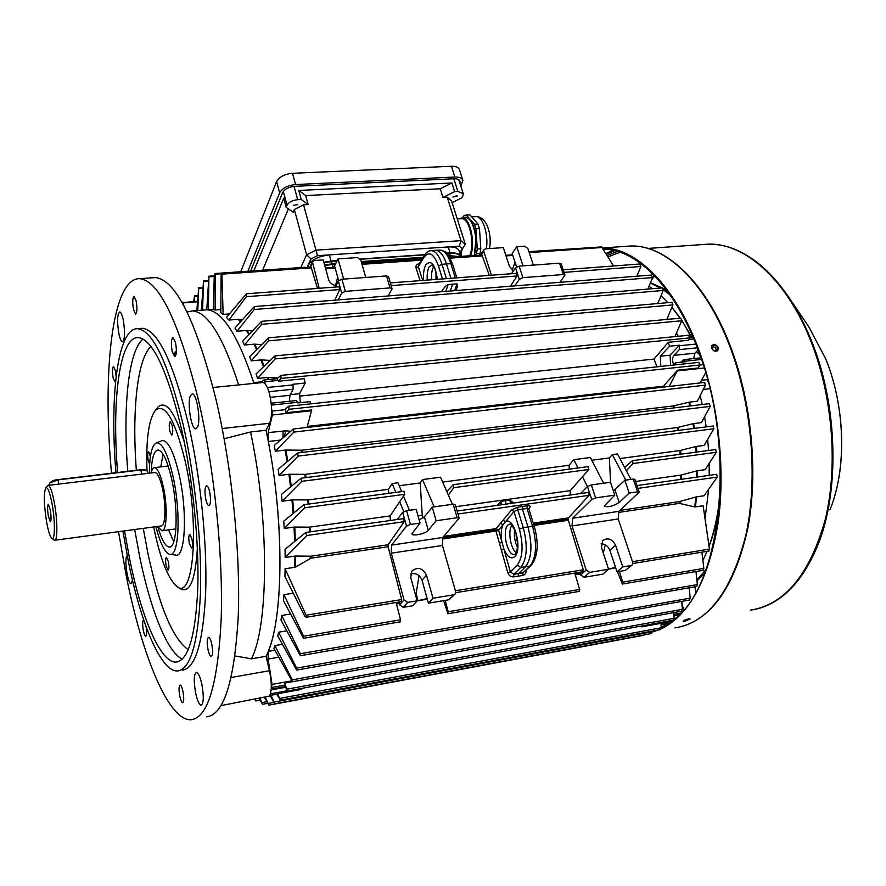 <?xml version="1.0" encoding="UTF-8"?>
<svg xmlns="http://www.w3.org/2000/svg" width="886" height="886" viewBox="0 0 886 886"><rect width="100%" height="100%" fill="white"/><g stroke="black" fill="none" stroke-linecap="round" stroke-linejoin="round"><path stroke-width="1.33" d="M48.409 516.472L50.325 521.821C51.31 520.658 51.266 516.593 50.192 509.66L48.287 504.333C47.301 505.518 47.346 509.561 48.409 516.472M157.697 526.417L161.861 530.792C166.878 531.666 167.775 506.36 163.268 486.447C160.51 474.475 157.597 468.196 154.529 467.631C153.068 467.686 151.938 469.458 151.141 472.969M51.931 503.015C49.716 491.94 47.689 486.89 45.85 487.832C43.569 493.081 43.868 504.765 46.748 522.862C48.365 531.379 50.015 536.506 51.709 538.267C55.131 541.999 55.32 520.514 51.931 503.015M51.864 538.389L54.6 540.283C57.745 541.191 57.568 519.318 54.201 501.952C52.141 491.475 50.148 485.949 48.221 485.362L47.301 485.993M54.854 540.25L161.252 525.941C165.505 526.661 166.258 505.264 162.448 488.441C160.122 478.296 157.653 472.98 155.05 472.493L154.707 472.537M714.493 351.044L715.766 350.546C716.442 348.552 715.578 347.312 713.175 346.836L711.801 348.442M700.571 357.866L699.94 355.109L696.474 351.62M691.933 337.544L681.799 320.499M680.204 318.185L675.32 311.595M696.064 572.367L696.695 571.404M702.897 560.484L706.707 552.089M709.055 546.053C714.559 530.88 718.225 513.614 720.074 494.277M709.077 546.274C713.662 534.302 717.073 520.835 719.288 505.873M708.058 381.434L706.884 379.662L708.169 381.877M705.09 518.41L708.634 489.526L705.09 518.41M709.21 475.35L709.165 463.566L709.21 475.35M708.59 450.476L707.67 439.412L708.59 450.476M706.164 426.886L704.591 416.797L706.164 426.886M702.221 404.514L700.184 395.599L702.221 404.514M691.479 337.588L680.703 318.262M680.038 318.196L671.909 307.309M667.9 302.658L661.045 295.736M652.473 288.714L648.973 286.344M678.277 336.292L676.505 332.981L678.277 336.292M668.199 319.292L667.391 318.107L668.199 319.292M695.765 592.346L694.934 586.787M688.234 618.904L683.139 621.208L684.956 621.263L690.061 619.004L688.234 618.904M688.865 618.816L684.114 620.333M711.89 345.584C714.205 344.61 716.121 345.462 717.649 348.143L717.45 350.856M711.724 348.253C713.485 351.221 715.523 351.975 717.837 350.513L718.192 347.589C716.386 344.643 714.349 343.912 712.045 345.374L711.724 348.253M661.111 628.938C689.219 615.172 708.135 580.308 717.87 524.346C725.844 470.012 718.491 402.776 698.711 349.593C675.054 285.325 635.904 247.537 602.646 248.047M661.255 627.698L673.172 620.189M673.958 619.547C721.536 585.867 736.853 448.803 698.179 350.147C674.822 286.665 636.248 249.077 603.311 249.11M651.919 632.172L659.029 629.846M443.742 536.373L496.105 528.621L503.082 520.182L505.496 521.754L502.96 524.8L498.619 530.005L495.95 529.152L443.244 536.971M442.756 538.212L495.883 530.315L495.972 531.046L498.596 530.459L495.883 530.315L496.105 528.621L498.619 530.005L503.912 549.132L501.365 550.084L495.972 531.046L442.723 538.976M516.161 552.642C510.469 548.6 507.689 530.747 511.886 525.232M433.675 266.564L433.586 266.719C431.881 269.831 431.238 274.184 431.637 279.766M343.624 279.101L338.02 258.889L334.554 265.9L338.64 280.585M516.593 266.941L512.163 253.462L516.704 246.718L523.017 265.866M175.35 351.432L174.354 355.906M255.412 699.275L255.821 700.948L254.825 699.375M260.096 698.412L262.522 704.281L259.343 698.545M278.636 632.205L296.6 668.133L296.666 670.082L277.75 635.882L278.636 632.205L286.654 630.865M689.463 599.966L690.161 598.139L689.197 587.795M274.926 645.584L292.314 679.839L292.446 681.744L273.907 648.441L274.926 645.584L282.291 644.321M681.655 611.13L682.386 609.313L681.722 601.395M265.457 697.415L268.823 705.167L264.56 697.581M641.32 635.683L641.874 635.362M284.55 683.106L287.795 690.925L284.362 685.399L284.55 683.106L292.258 681.711M673.349 620.111L674.113 618.317L673.67 612.625M285.115 568.746L306.08 615.238L306.146 617.221L304.839 616.379L284.927 576.509L285.115 568.746L294.839 567.273L294.916 556.098L285.159 557.527L285.048 549.32L305.626 532.564L306.855 535.521L285.159 557.527M294.916 556.098L295.669 556.043L295.592 567.018L310.975 558.18L388.068 546.717L401.668 599.556L401.269 601.561M619.392 571.415L622.725 582.146L622.337 584.051L617.498 571.725M703.207 570.241L703.838 568.391L701.889 552.166M271.038 695.288L274.76 703.772L270.008 695.477M651.099 633.601L651.875 631.175M277.074 694.092L277.717 693.76L280.341 700.162L276.764 694.236M660.469 629.547L661.266 627.764L660.945 623.312L641.663 626.856L643.214 625.693M281.704 615.46L300.387 653.713L300.376 655.706L280.984 620.111L281.704 615.46L290.342 614.053M696.684 586.432L697.348 584.594L695.975 571.525M708.866 550.959L709.464 549.087L703.141 505.806L694.779 506.936L695.809 497.002L679.562 501.576L619.879 510.414M582.744 571.714L583.309 569.776L568.369 520.27L533.981 525.398M283.952 594.683L303.588 636.259L303.51 638.285L283.454 600.619L283.952 594.683L293.177 593.232M396.097 602.48L400.538 619.812L400.162 621.795M445.182 600.376L448.216 611.728L447.939 613.721L443.609 600.63M574.748 573.087L579.643 589.445L579.112 591.35M201.344 310.222L203.536 280.984L202.584 310.122M533.272 523.117L568.546 517.889L568.369 520.27M427.296 599.18L417.982 600.719L416.11 593.554L415.18 593.709M575.247 574.759L580.33 573.929M632.006 565.146L625.261 570.44L632.216 564.969L632.715 562.366L618.218 518.975L618.871 511.355L639.249 492.107L637.654 491.852L633.291 479.082L634.885 479.359L639.238 492.095M601.107 543.849C605.249 543.982 608.173 546.119 609.889 550.25L616.988 571.813L625.261 570.44M584.14 577.273L580.651 574.936L586.189 569.997L589.711 572.356L584.14 577.273L602.901 574.161L608.582 569.244L601.439 547.437L602.69 540.538C607.84 537.326 612.126 538.876 615.571 545.2L622.758 566.896L631.076 565.523M579.787 572.256L580.651 574.936M603.3 553.108L605.326 544.846M615.548 567.439L608.494 568.978M206.781 309.79L208.919 276.199L208.354 309.546M337.699 277.196L335.495 285.558M591.793 460.266L609.369 457.94L612.337 454.618L617.464 453.942L626.369 470.754L633.102 463.5L632.438 460.676L624.619 467.454M696.119 452.137L695.698 446.566L679.894 450.564L619.901 458.538M695.698 446.566L696.385 446.433L696.795 452.048M301.827 481.32L282.113 501.221L281.416 494.477L301.096 478.23L301.827 481.32L713.861 428.746L704.148 445.403L696.385 446.433M293.122 513.404L291.948 499.925L282.113 501.221M291.948 499.925L292.712 499.87L293.842 512.806M401.646 491.597L397.991 482.792L392.177 483.557L388.445 489.293L308.505 499.914L292.712 499.87M452.414 504.311L448.371 495.097L453.787 487.688L453.156 484.697L446.843 491.586L440.541 477.2L422.5 479.57L420.174 482.97L399.209 485.738M578.004 467.963L573.807 459.679L569.022 465.294L442.679 482.084M573.807 459.679L590.364 457.508L603.621 483.224M454.895 594.207L448.903 599.756L428.403 603.156L432.966 598.227L426.498 575.136C422.556 567.871 417.649 566.553 411.791 571.171L410.75 577.628L417.14 600.841L412.688 605.769L403.34 607.331L399.664 604.872L404.016 599.911L391.291 553.174L391.534 545.1L406.519 526.096L402.698 512.363L397.205 519.517M402.698 512.363L406.608 510.701L410.44 524.446L406.519 526.096M410.44 524.446L420.03 523.072L416.165 509.372L406.608 510.701M419.144 519.938L424.438 516.837L432.235 507.135L436.145 520.758L457.154 517.745L453.2 504.2L432.235 507.135M453.2 504.2L455.216 504.566L459.158 518.066L457.154 517.745M409.432 510.314L403.507 496.071M420.174 482.97L422.257 515.275L423.043 518.044M434.184 506.858L422.5 479.57M428.403 603.156L422.024 580.219C419.776 574.837 415.966 572.733 410.595 573.918M398.888 602.026L399.664 604.872M215.187 274.206L215.132 310.011L213.238 309.591L214.268 275.745L214.988 273.541L215.187 274.206L221.555 273.763M220.78 309.557L215.132 310.011M569.022 465.294L569.321 469.137M497.179 505.363L500.911 501.387L505.419 500.668L509.926 500.125L513.725 503.026M455.836 506.692L570.23 490.645L570.252 495.019M693.683 428.47L692.985 423.718L677.303 427.55L305.581 474.331L289.689 474.243L291.239 486.281M587.462 486.536L591.327 484.941L595.602 497.888L591.715 499.471L587.462 486.536L580.452 493.58M591.327 484.941L610.476 482.272L614.784 495.13L604.219 506.028C607.851 507.556 612.846 506.371 619.203 502.473L629.193 493.059L637.654 491.852M633.291 479.082L624.851 480.256L613.389 490.966M570.23 490.645L588.891 469.469L587.972 466.712M696.773 477.111L696.795 470.898L680.825 475.129L635.605 481.475M309.867 531.888L309.668 527.148L390.128 515.918L390.272 520.503M696.795 470.898L697.481 470.754L697.459 477.011M633.102 463.5L716.276 452.292L705.223 469.669L697.481 470.754M716.276 452.292L715.611 449.612M335.982 285.646C332.206 284.849 329.736 282.789 328.584 279.455L323.202 259.897L314.386 260.495L312.404 261.802L319.181 288.293M491.431 275.236L483.756 251.358L483.867 249.763L485.473 248.844L503.303 247.626L509.361 266.154L513.404 270.939M516.704 246.718L524.578 246.175L527.768 248.324L533.383 265.102M616.988 571.813L622.758 566.896M589.711 572.356L608.582 569.244M586.189 569.997L572.024 525.941L618.218 518.975M595.602 497.888L614.784 495.13M572.024 525.941L572.6 518.232L591.715 499.471M572.6 518.232L618.871 511.355M624.851 480.256L629.193 493.059M489.305 275.402L482.062 255.257M441.527 291.715C444.063 287.585 446.256 285.203 448.117 284.572L457.01 283.874L457.254 287.02L456.035 290.564M510.436 286.244L517.003 275.978L516.206 273.519M221.888 273.442L223.139 314.419L220.791 312.703L221.112 275.679L221.888 273.442L311.119 267.207L317.476 288.415M229.363 313.921L223.139 314.419M339.039 286.953L339.759 289.545L334.764 300.188M228.898 320.056L226.484 317.454L246.452 293.798L246.341 296.699L228.898 320.056L238.954 319.292L240.759 321.419M242.321 319.669L238.954 319.292M568.546 517.889L589.079 495.318L588.171 492.561M448.903 599.756L453.61 594.816L432.966 598.227M695.809 497.002L704.204 495.706L717.239 477.067L716.641 474.364M618.782 512.396L679.374 503.381L694.779 506.936M670.602 365.386L670.06 355.208L679.462 345.186L669.594 346.182L668.177 342.306L688.643 340.257L689.696 337.909L688.71 335.384M679.462 345.186L679.285 349.649L673.892 355.375C672.142 358.044 672.12 361.145 673.825 364.678M680.946 362.208L683.77 359.638L685.531 361.721L675.63 362.773L673.438 365.076M676.361 364.766L675.63 362.773M660.823 366.427L660.269 356.216L669.594 346.182M657.013 366.837L653.99 359.085L668.177 342.306M287.075 461.728L285.137 450.088L275.313 451.251L274.261 445.425L293.366 428.99L293.897 432.069L705.444 385.133L697.36 401.192L689.585 402.111L690.427 405.921M290.53 486.868L288.925 474.287L279.09 475.516L278.204 469.27L297.541 452.99L298.172 456.091L710.195 406.375L701.435 422.622L693.66 423.586L694.369 428.381M653.99 359.085L299.767 396.097M307.342 426.421L663.426 386.207L677.513 370.226L698.312 367.967L699.696 365.043L698.799 362.485M289.058 409.288L285.746 412.776L285.569 408.789L288.637 406.22L289.058 409.288L703.174 364.655M307.065 427.44L311.706 409.952L285.746 412.776M277.096 378.721L280.84 375.398L281.128 378.444L278.558 381.235L277.096 378.721L263.884 380.005L260.34 382.763M289.423 401.292L289.955 395.311L293.122 389.22L292.978 384.258L305.216 383.029L304.075 378.687L278.558 381.235M663.426 386.207L663.669 387.071M660.956 623.578L670.215 621.872L672.507 620.311M641.663 626.856L641.409 626.025M277.717 693.76L301.373 689.408L302.336 688.267M253.983 383.394L253.717 382.63C237.825 334.908 222.153 310.632 206.682 309.801L204.035 310.011L206.682 309.801C222.253 310.654 238.013 335.185 253.961 383.405M267.982 379.596L267.295 377.502L257.604 378.455L256.076 373.903L274.893 355.884L275.092 358.908L257.604 378.455M263.507 366.704L260.905 359.938L251.281 360.846L249.597 356.659L268.491 337.81L268.613 340.811L251.281 360.846M256.541 349.649L253.972 344.178L244.436 345.031L242.576 341.265L261.636 321.319L261.68 324.287L244.436 345.031M248.888 334.554L246.452 330.478L237.005 331.286L234.923 328.019L254.304 306.567L254.271 309.502L237.005 331.286M271.271 688.267L272.068 684.413L268.081 659.062L268.214 651.409C283.409 615.958 284.262 522.906 268.281 441.483L268.137 432.601L272.412 414.98L271.57 408.38M294.65 541.435L294.03 527.104L284.229 528.477L283.775 521.123L303.931 504.688L304.762 507.789L284.229 528.477M196.825 310.576L198.752 287.585L197.755 310.51M403.451 518.709L404.26 521.655L388.123 544.768L310.997 556.198L295.669 556.043M295.592 567.018L294.839 567.273M657.811 303.544L663.215 290.464L662.086 288.05M253.972 344.178L254.714 344.167L257.062 349.128M261.503 344.643L254.714 344.167M293.897 432.069L275.313 451.251M285.137 450.088L285.901 450.044L287.762 461.141M689.74 406.01L688.92 402.233L673.327 405.943L301.838 450.221L285.901 450.044M688.92 402.233L689.585 402.111M705.444 385.133L704.603 382.542M647.821 289.102L652.594 277.584L651.409 275.214M246.452 330.478L247.183 330.478L249.343 334.066M252.311 330.932L247.183 330.478M613.555 265.988L601.594 246.906L528.997 251.978M636.846 276.222L640.932 266.498L639.703 264.161M298.172 456.091L279.09 475.516M288.925 474.287L289.689 474.243M692.985 423.718L693.66 423.586M710.195 406.375L709.42 403.75M674.944 336.614L681.733 320.754L275.092 358.908M267.295 377.502L268.048 377.48L268.724 379.529M277.949 377.912L268.048 377.48M666.837 319.425L672.917 304.906L671.832 302.458M260.905 359.938L261.658 359.926L264.061 366.162M270.031 360.392L261.658 359.926M713.861 428.746L713.13 426.088M390.128 515.918L404.703 494.31L403.883 491.387M294.03 527.104L294.794 527.059L295.392 540.837M309.668 527.148L294.794 527.059M197.434 301.295L182.117 302.658M193.79 301.251L194.51 295.813L194.3 301.539M590.829 247.659L528.876 251.635M388.445 489.293L388.788 493.325M388.068 546.717L388.123 544.768M184.332 306.667L182.505 302.115M265.567 384.413L263.884 380.005M693.638 358.597L694.967 353.182L698.102 349.937M700.128 382.94L705.633 372.718M683.46 610.177L681.755 601.384M324.719 265.412L335.584 263.806M361.344 262.012L422.844 257.748M448.87 255.943L456.511 256.541M335.506 263.962L324.763 265.579M456.866 256.652L448.958 256.076M422.755 257.892L361.388 262.156M268.137 432.601L285.945 430.851L284.029 436.931M296.489 400.55L297.807 402.942L310.078 401.635L310.665 403.861M300.288 402.676L299.579 393.672L305.216 383.029M669.229 386.44L677.513 370.226M670.06 355.208L660.269 356.216M290.309 394.635L299.579 393.672M453.61 594.816L455.149 593.941L455.603 591.438L442.446 545.466L442.79 537.492L459.169 518.088M417.14 600.841L407.726 602.391L403.34 607.331M420.03 523.072L411.935 533.804C412.2 536.606 425.823 533.693 428.259 530.315L436.145 520.758M442.79 537.492L391.534 545.1M442.446 545.466L391.291 553.174M404.016 599.911L407.726 602.391M511.488 273.719L515.53 267.849L519.118 266.154L522.906 277.65L519.307 279.334L514.7 285.912M519.118 266.154L559.509 263.175L561.115 263.729L564.991 275.048L559.93 282.324M564.991 275.059L563.385 274.527L559.509 263.175M522.906 277.65L563.385 274.527M388.079 295.957L391.911 289.213L392.033 288.603L390.028 287.895L345.33 291.35L341.708 293.111L338.186 299.911M338.02 258.889L357.368 257.571L360.724 259.82L365.774 277.473M335.251 287.075L338.341 280.995L341.952 279.223L345.33 291.35M390.028 287.895L386.54 275.934L341.952 279.223M386.54 275.934L388.533 276.654L392.022 288.57M448.371 495.097L446.843 491.586M395.809 492.383L392.177 483.557M403.739 511.587L399.686 501.753M625.782 480.134L612.337 454.618M630.954 479.415L626.369 470.754M609.369 457.94L610.576 482.582M587.429 486.558L582.467 476.757M515.065 262.311L512.152 270.075M615.637 567.693L608.571 569.222M580.075 573.153L575.092 574.25M399.276 603.444L396.518 604.097M399.176 603.056L396.419 603.709M427.13 598.582L417.982 600.719M416.11 593.554L419.067 575.656M422.257 515.275L418.004 515.874M450.919 278.304L446.466 263.939C443.587 255.223 440.054 250.683 435.834 250.295L435.015 250.35M450.298 291.018L452.68 284.018M442.468 278.946L438.492 266.01C433.841 253.451 428.924 250.638 423.741 257.582L423.84 256.043L418.413 265.346L418.336 266.819L422.711 280.441M503.082 520.182L511.532 509.948L517.856 507.135L522.563 506.427L522.43 509.085L527.956 526.926C532.619 545.056 531.766 558.357 525.431 566.841L518.443 573.674L518.266 576.21L513.636 576.875C510.845 576.963 508.907 575.612 507.822 572.81L501.365 550.084M534.336 526.528L528.831 508.852L527.026 508.453L517.756 509.793L513.98 511.543L505.496 521.754C513.913 515.785 522.884 549.575 514.677 556.685C510.945 559.531 507.357 557.017 503.912 549.132L510.38 571.869L513.847 574.327L522.973 572.854L531.102 565.512M420.119 280.64L416.066 267.982L418.336 266.819L423.741 257.582M500.557 523.238L502.96 524.8C501.044 529.285 500.712 535.1 501.952 542.265L499.416 543.218M511.532 509.948L513.98 511.543L519.418 529.23C523.571 545.499 522.84 557.449 517.225 565.069L510.38 571.869L507.822 572.81M522.563 506.427L527.192 505.795C529.773 505.574 530.659 506.083 529.85 507.324L528.82 508.83M516.748 540.538L517.391 540.482L516.062 535.875M505.419 500.668L505.939 504.123M500.147 504.942L500.911 501.387L501.365 504.776M510.447 503.492L509.926 500.125L511.421 503.348M457.098 196.216L452.945 197.002L457.209 195.629L457.098 196.216M297.762 204.611L293.288 205.319L297.762 204.611M459.845 253.097L465.305 244.281L451.594 201.022L447.231 197.201L442.967 197.423L454.651 191.631L451.893 182.97L440.242 188.773L305.681 195.562L298.748 190.468L451.893 182.97M452.104 202.628L461.672 197.899L462.846 195.906L463.256 193.646L457.896 191.465L454.651 191.631M286.156 207.258L287.02 205.187C288.814 202.108 292.369 200.28 297.696 199.704L301.229 199.516L308.162 204.555L303.566 204.799L294.34 209.517L293.188 212.208L286.156 207.258L283.73 198.22L253.85 270.828M288.404 208.841L262.588 270.219M459.756 252.798L465.305 244.281L460.964 240.671L316.003 250.151L306.622 254.825L300.775 267.55M303.566 204.799L317.476 255.689L311.019 258.9L306.622 254.825L294.34 209.517M440.242 188.773L442.967 197.423M308.162 204.555L305.681 195.562M462.315 248.667L459.313 246.197L460.964 240.671L447.231 197.201M459.313 246.197L317.476 255.689M311.019 258.9L307.01 267.494M460.875 256.375L459.169 250.959C458.04 248.014 454.396 246.673 448.238 246.939L450.099 252.898L446.644 253.13M460.853 256.375C459.435 253.773 455.858 252.61 450.099 252.898M337.145 260.639L331.087 261.06L329.37 254.891C318.783 256.176 311.628 259.731 307.918 265.534L308.428 267.395M331.087 261.06L323.866 262.334M301.229 199.516L298.748 190.468M424.748 254.636L360.358 259.044M461.628 250.217L460.421 254.946L461.263 254.902L461.706 250.096M460.211 256.419C458.682 253.961 455.138 252.875 449.556 253.152L446.843 253.341M458.538 256.541L448.582 255.5M424.582 254.869L360.491 259.266M337.034 260.883L323.944 262.61M423.12 257.272L361.222 261.558M335.827 263.319L324.586 264.925M462.857 180.257L459.446 169.669C458.538 167.31 455.869 166.18 451.406 166.269L292.502 173.302C284.539 174.121 279.245 176.879 276.62 181.575L240.737 271.736M460.875 186.226L462.891 180.356C461.994 178.031 459.313 176.912 454.85 177.023L295.581 184.554C287.607 185.395 282.28 188.153 279.633 192.816L247.847 271.249M459.912 183.236L460.033 181.309C459.347 179.515 457.298 178.662 453.865 178.75L294.828 186.348C288.725 186.99 284.661 189.095 282.612 192.672L250.627 271.05M461.252 218.731L461.695 218.709C469.447 217.757 475.095 243.639 469.713 255.755M462.104 249.442L462.093 250.073M461.263 254.902L460.753 255.999M460.742 229.873L459.258 225.166M459.712 218.82C467.93 213.138 475.959 241.668 469.968 255.744M459.347 218.842L462.027 217.878C469.901 216.915 475.815 242.808 470.588 255.7M464.995 217.701L465.449 217.668C473.456 216.693 479.348 243.129 473.877 255.832M463.312 217.801C465.504 216.627 467.708 217.258 469.912 219.684C473.323 223.881 475.383 230.305 476.092 238.976L474.165 255.81M474.453 224.236L466.424 215.11L469.945 214.91L478.008 224.025L474.453 224.236L475.937 228.832L479.481 228.61L480.821 248.8L477.277 249.044L476.424 253.85L479.957 253.595L479.038 255.467M462.359 217.856L464.153 215.42L466.424 215.11M477.277 249.044L475.937 228.832M474.929 255.755L476.424 253.85M468.871 214.899L469.945 214.91M478.008 224.025L479.481 228.61M480.821 248.8L479.957 253.595M169.857 431.272L171.707 435.059C172.925 434.051 173.069 430.84 172.139 425.402L170.3 421.636C169.082 422.644 168.927 425.856 169.857 431.272M189.405 543.683L191.476 547.969C192.672 547.039 192.805 543.915 191.874 538.588L189.803 534.324C188.607 535.255 188.474 538.378 189.405 543.683M166.18 566.132L168.052 570.219C169.082 569.377 169.171 566.475 168.318 561.525L166.446 557.46C165.416 558.313 165.328 561.203 166.18 566.132M150.421 456.401L148.527 451.616C147.486 452.547 147.386 455.515 148.228 460.532L149.634 464.065M190.379 395.809C187.035 403.086 191.343 429.588 195.773 428.879L197.567 427.118C201.033 420.152 196.67 393.063 192.24 393.893L190.379 395.809M201.786 683.97C200.081 676.605 198.276 672.729 196.382 672.352C193.801 674.312 193.591 681.356 195.74 693.483C197.434 700.892 199.25 704.802 201.177 705.212C203.758 703.274 203.957 696.197 201.786 683.97M127.241 555.699L126.598 556.596C124.306 561.392 128.06 584.372 131.039 583.664L132.49 580.164M118.968 334.144C120.042 338.984 121.205 341.531 122.456 341.786C124.959 339.349 125.203 331.918 123.176 319.492C122.091 314.696 120.939 312.182 119.71 311.95C117.196 314.419 116.952 321.828 118.968 334.144M133.509 309.69L135.591 314.087C137.153 312.614 137.33 308.206 136.123 300.863L134.052 296.511C132.479 297.984 132.302 302.381 133.509 309.69M172.238 351.709L174.752 356.704C176.613 355.164 176.857 350.435 175.506 342.517L173.003 337.566C171.153 339.116 170.898 343.823 172.238 351.709M205.862 499.649C206.77 503.436 207.789 505.43 208.897 505.629C210.79 504.234 211.034 499.593 209.628 491.73C208.719 487.964 207.712 485.982 206.604 485.794C204.721 487.2 204.467 491.819 205.862 499.649M208.077 649.947C209.052 654.123 210.115 656.327 211.256 656.559C212.873 655.374 213.028 651.166 211.732 643.934C210.746 639.77 209.694 637.577 208.564 637.366C206.947 638.551 206.781 642.749 208.077 649.947M179.847 696.374C180.733 700.361 181.674 702.454 182.66 702.676C183.978 701.646 184.066 697.858 182.915 691.313C182.018 687.337 181.076 685.243 180.102 685.044C178.795 686.085 178.706 689.862 179.847 696.374M143.754 620.1L143.554 620.056C142.413 621.075 142.347 624.641 143.388 630.777C144.141 634.243 144.916 636.082 145.725 636.27C146.777 635.55 146.91 632.427 146.146 626.889M116.144 376.306L115.435 370.835L113.53 366.527C112.234 367.812 112.134 371.755 113.209 378.355L115.479 382.508M157.763 526.55C161.551 539.729 165.405 546.573 169.326 547.072C177.111 548.456 178.629 509.439 171.574 478.717C167.288 460.399 162.78 450.83 158.051 450.01C153.998 450.642 151.716 458.239 151.174 472.814M168.528 529.894L173.789 541.689M155.903 526.661C160.189 543.262 164.73 552.465 169.525 554.271C178.994 558.357 181.298 512.296 172.848 475.638C167.598 453.433 162.171 442.491 156.578 442.812C151.938 444.85 149.524 454.972 149.346 473.179M170.201 554.359L175.428 555.013C185.296 559.243 187.788 511.92 179.05 474.265C173.612 451.461 167.975 440.242 162.138 440.608L161.33 440.929M153.699 526.948L154.685 531.777C160.754 559.708 167.819 577.606 175.871 585.458C193.381 604.374 200.402 525.852 184.975 460.255C174.841 419.554 165.029 402.864 155.515 410.174C148.737 419.078 145.902 439.279 147.01 470.798M184.343 442.269C174.752 411.691 165.948 399.951 157.929 407.073L156.468 408.944M124.527 530.88L129.566 558.623C141.35 617.177 160.288 662.761 175.971 662.086C188.22 660.668 195.485 636.237 197.777 588.78C199.25 542.453 192.915 479.614 181.586 429.367C167.244 370.115 152.802 339.515 138.271 337.577C119.51 336.614 111.68 400.084 117.594 472.526M182.283 670.137C195.341 668.642 203.127 642.871 205.663 592.823C207.324 543.926 200.613 477.521 188.563 424.571C173.335 362.341 158.007 330.245 142.568 328.285L140.442 328.462M122.91 531.091L128.392 561.536C140.796 623.279 160.809 671.688 177.444 670.979C190.346 669.506 198.01 643.723 200.435 593.631C202.008 544.68 195.274 478.174 183.291 425.147C168.141 362.828 152.946 330.677 137.684 328.695C117.639 327.676 109.51 395.854 115.955 472.714M206.449 716.863C223.815 714.991 234.391 681.699 238.201 616.977C240.759 553.506 231.91 466.689 215.763 398.501C195.673 319.957 175.561 279.644 155.415 277.584L152.58 277.772M118.514 531.689L126.399 576.609C142.236 656.017 168.484 720.728 190.966 719.753C207.712 718.003 217.779 684.668 221.157 619.735C223.35 556.031 214.401 468.805 198.497 400.284C178.75 321.33 159.159 280.796 139.722 278.669C112.013 277.573 102.123 372.364 111.514 473.246M238.655 384.923C222.973 336.492 207.568 311.828 192.439 310.931L187.068 312.016M262.367 382.564L262.765 382.519C265.335 382.852 267.616 386.761 269.61 394.226C272.257 406.619 272.257 416.298 269.599 423.264L222.209 428.514M231.202 677.491L269.444 670.713L266.077 656.293C283.985 623.024 285.026 517.712 266.021 430.242L269.599 423.264M269.444 670.713C271.913 682.918 271.913 691.39 269.422 696.108L221.079 705.599M266.021 430.242L250.561 431.991L224.136 438.769M266.077 656.293L251.447 658.83C268.735 625.549 269.366 519.849 250.561 431.991M251.447 658.83L235 655.95M163.035 454.164L160.787 466.889M176.657 586.067L178.928 587.839C189.172 595.104 195.319 581.792 197.368 547.902M57.911 479.669L140.752 469.757C144.795 469.436 147.021 470.045 147.43 471.573C146.899 470.156 144.706 469.635 140.852 469.99L57.967 479.88L58.764 484.088M49.727 483.025L57.967 479.88C52.396 480.821 49.428 482.383 49.051 484.564L49.062 484.631M49.184 485.251L49.051 484.564C50.358 481.552 53.304 479.913 57.878 479.647L140.752 469.757L141.727 474.099M140.785 469.79L146.268 470.4M670.004 294.839L663.293 289.833M660.469 288.039L650.335 283.077M709.885 388.677L703.285 389.441M696.872 579.998L706.22 569.111M701.568 380.26L706.884 379.662M661.144 626.07L663.902 626.358M662.54 627.078L661.2 626.934M620.067 252.222L608.062 256.896M607.22 255.5L617.476 251.391M674.877 627.897C707.947 622.769 731.681 591.483 746.112 534.036C758.139 478.019 751.815 403.961 729.842 346.393C705.577 281.969 664.954 244.58 630.566 246.009L625.106 246.386M695.565 591.04L696.208 591.538M750.331 610.177C784.841 604.728 809.848 574.394 825.342 519.185C838.355 465.405 832.53 394.702 810.313 339.781C785.76 278.259 743.841 242.565 707.87 244.159L702.166 244.569M736.255 250.04C754.861 257.848 772.193 273.331 788.241 296.478C796.891 309.203 804.499 323.689 811.1 339.925C837.946 404.669 840.116 492.184 817.257 546.573C802.218 581.858 782.072 602.646 756.821 608.959M829.949 509.782C846.872 469.126 845.31 406.098 825.619 358.697L808.708 326.646L825.641 358.741C843.04 400.937 846.584 455.637 834.745 495.772M663.348 623.135L668.786 623.412M605.98 253.474L613.123 250.273M654.599 275.856L651.664 279.843M652.55 277.695L654.222 275.468M614.618 250.616L606.434 254.216M666.482 624.885L661.022 624.464M517.424 547.581C514.799 541.855 513.869 535.886 514.622 529.662M507.866 525.088C501.775 530.67 507.379 555.876 514.445 554.481L515.109 554.204C518.111 549.752 518.299 542.476 515.685 532.397C510.79 521.61 509.86 524.412 510.137 523.925L507.866 525.088M435.934 279.444L436.056 272.456M437.119 279.356L435.07 269.355L432.124 264.848L429.201 266.963C427.495 270.097 426.853 274.483 427.262 280.098M423.597 280.375C423.12 273.685 423.896 268.458 425.9 264.715C431.305 259.487 435.126 264.36 437.363 279.334M343.059 279.145L343.469 278.359M522.286 265.922L522.818 265.158M262.134 702.565L266.719 701.723M296.6 668.133L690.161 598.139M292.314 679.839L682.386 609.313M268.48 703.429L273.719 702.454M287.607 689.064L674.113 618.317M306.08 615.238L401.668 599.556M622.725 582.146L703.838 568.391M274.45 702L651.919 631.84M280.065 698.356L661.266 627.764M300.387 653.713L697.348 584.594M632.493 561.713L709.464 549.087M455.404 590.752L583.309 569.776M303.588 636.259L400.538 619.812M448.216 611.728L579.643 589.445M203.658 281.648L208.11 281.327M568.369 518.41L533.416 523.593M533.76 524.689L568.28 519.55M209.074 276.864L214.246 276.51M325.605 268.646L335.13 267.971M506.017 255.921L512.806 255.434M677.724 430.496L677.303 427.55M305.581 474.331L306.013 477.598M680.16 454.285L679.894 450.564M680.78 479.37L680.825 475.129M310.41 527.104L310.609 531.777M453.787 487.688L588.891 469.469M362.009 264.316L421.437 260.152M450.143 258.147L482.615 255.866M416.066 267.982C415.589 265.634 416.575 264.227 419.023 263.762L419.344 263.74M391.158 285.613L517.003 275.978M222.12 274.128L311.551 267.86M246.341 296.699L339.759 289.545M457.973 514.002L589.079 495.318M529.85 507.324L528.765 508.597M526.007 570.462C526.218 573.12 525.154 574.748 522.829 575.379L518.266 576.21M637.964 488.363L717.239 477.067M679.374 503.381L679.562 501.576M679.662 345.728L695.853 344.089M688.998 339.471L693.782 338.995M685.332 361.167L701.468 359.461M696.496 496.847L695.444 506.969M281.128 378.444L689.696 337.909M673.903 615.726L679.23 614.751M673.803 614.363L680.858 613.079M660.956 623.5L670.558 621.739M253.717 382.63L261.47 381.855M240.383 321.839L238.223 319.281M280.419 440.076L268.281 441.483M268.214 651.409L274.893 650.258M198.841 288.238L202.639 287.961M306.855 535.521L404.26 521.655M261.68 324.287L663.215 290.464M254.271 309.502L652.594 277.584M529.197 252.599L602.303 247.482M564.072 272.379L640.932 266.498M268.613 340.811L672.917 304.906M304.762 507.789L404.703 494.31M194.577 296.478L197.777 296.234M681.511 474.985L681.467 479.271M308.118 504.134L307.741 499.959M308.505 499.914L308.871 504.034M680.581 450.431L680.847 454.186M305.26 477.698L304.828 474.375M677.978 427.429L678.41 430.408M301.473 452.524L301.074 450.265M301.838 450.221L302.215 452.436M673.759 407.925L673.327 405.943M674.013 405.821L674.445 407.837M310.233 558.446L310.255 556.253M310.997 556.198L310.975 558.18M680.249 501.421L680.049 503.425M333.424 267.439L332.228 264.039M450.199 257.117L449.567 255.888M278.669 657.224L268.081 659.062M291.516 680.891L272.068 684.413M285.403 687.314L271.16 689.917M287.374 690.703L270.485 693.804M277.528 694.004L269.865 695.421M284.583 685.144L271.913 687.447M285.015 686.606L271.227 689.12M285.945 430.851L290.542 431.283M311.584 410.716L272.412 414.98M289.955 395.311L270.308 397.349M297.641 402.31L271.382 405.101M285.801 409.631L272.257 411.082M278.37 380.404L264.903 381.744M293.144 384.878L267.339 387.492M293.122 389.22L268.912 391.701M197.401 301.816L183.059 302.923M283.121 430.895L282.933 437.883M682.353 610.133L683.427 609.933M677.258 370.935L704.226 368M673.892 355.375L694.967 353.182M679.285 349.649L697.293 347.81M422.024 580.219L426.498 575.136M424.438 516.837L428.259 530.315M519.307 279.334L515.53 267.849M483.756 251.358L481.198 255.323M341.708 293.111L338.341 280.995M312.337 263.153L310.41 267.262M614.95 489.803L619.203 502.473M609.889 550.25L615.571 545.2M455.315 277.971L450.863 263.674L446.466 263.939L442.003 264.305L446.422 278.647M456.855 277.861L452.635 264.327L450.863 263.674C447.984 254.991 444.44 250.461 440.22 250.085L439.578 250.107M430.618 250.727L431.283 250.672C435.524 250.926 439.091 255.467 442.003 264.305L438.492 266.01M454.673 290.674L457.01 283.874M448.117 284.572L445.813 291.372M435.668 250.295L431.283 250.672C428.824 250.505 426.354 252.3 423.84 256.043L423.94 255.877M522.829 575.379L522.973 572.854L530.005 566.021L520.791 567.494L513.847 574.327L513.636 576.875M527.192 505.795L527.026 508.453L532.564 526.262L534.336 526.55C538.943 543.472 537.935 556.386 531.345 565.279L530.005 566.021C536.362 557.571 537.215 544.314 532.564 526.262L523.272 527.646C527.901 545.754 527.07 559.044 520.791 567.494L517.225 565.069M517.856 507.135L517.756 509.793L523.272 527.646L519.418 529.23M287.02 205.187L283.321 191.442M297.696 199.704L294.063 186.392M457.896 191.465L453.831 178.75M450.254 255.389L449.556 253.152M332.04 263.585L331.397 261.27M279.633 192.816L276.62 181.575M295.581 184.554L292.502 173.302M454.85 177.023L451.406 166.269M475.527 216.627L475.992 216.605C482.737 215.962 488.784 234.58 486.336 248.789M134.694 529.507L139.767 557.183C150.554 609.789 167.221 652.118 182.317 659.129M143.255 528.355L147.951 553.573C159.303 606.556 172.737 638.618 188.264 649.737M143.011 339.028C128.215 351.011 122.766 407.97 127.761 471.308M150.997 346.548C137.175 358.653 131.892 411.337 136.344 470.278M168.185 466.003L154.529 467.631M45.85 487.832L47.6 485.617M155.05 472.493L48.221 485.362M175.915 528.887L162.271 530.736M147.43 471.573L147.807 473.368M650.479 282.723L662.086 287.906M662.828 288.327L667.38 291.173M704.636 573.331L696.972 580.939M675.974 312.426L674.423 310.443M602.602 247.969L630.566 246.009C665.641 244.614 706.286 282.291 730.529 346.57C751.705 402.078 758.405 472.925 747.85 528.111C735.225 584.838 712.986 617.708 681.124 626.723M647.987 248.434L707.87 244.159C736.288 243.728 763.079 261.171 788.241 296.478M808.708 326.646L788.462 296.799M517.59 543.816L515.94 533.206M203.536 280.984L208.144 280.652M447.984 613.71L579.289 591.383M303.555 638.285L400.306 621.828M361.709 263.297L422.057 259.089M449.612 257.161L473.069 255.522M214.988 273.541L305.094 267.251M453.156 484.697L588.226 466.601M632.438 460.676L715.777 449.512M361.82 263.663L421.836 259.465M449.811 257.516L482.095 255.257M390.361 282.9L516.505 273.342M246.452 293.798L339.283 286.765M457.098 511.045L588.404 492.45M455.692 592.679L582.933 571.736M637.012 485.572L716.807 474.276M632.87 563.518L709.01 550.992M213.249 309.28L192.439 310.931M198.752 287.585L202.684 287.297M300.432 655.695L696.806 586.466M280.341 700.162L660.591 629.558M274.76 703.772L651.232 633.612M622.382 584.051L703.34 570.274M305.914 532.442L403.639 518.609M305.969 617.309L401.424 601.605M287.828 690.925L673.482 620.134M268.823 705.167L641.453 635.694M292.48 681.733L681.788 611.152M296.699 670.071L689.585 599.988M262.522 704.281L267.572 703.34M255.821 700.948L260.152 700.15M261.636 321.319L662.307 287.884M288.637 406.22L698.988 362.352M293.366 428.99L704.791 382.42M254.304 306.567L651.642 275.048M563.197 269.798L639.958 263.984M280.84 375.398L688.909 335.24M297.541 452.99L709.586 403.628M274.893 355.884L680.913 318.118M268.491 337.81L672.053 302.292M301.096 478.23L713.308 425.989M303.931 504.688L404.082 491.276M194.51 295.813L197.822 295.57M208.919 276.199L214.268 275.823M325.428 268.004L334.952 267.328M505.817 255.301L512.606 254.825M277.307 694.137L269.809 695.51M285.059 686.683L271.216 689.208M296.555 400.538L271.194 403.219M673.914 615.803L679.13 614.851M689.74 337.765L693.118 337.422M683.77 359.638L700.915 357.833M483.867 249.763L480.267 255.389M312.404 261.802L309.823 267.295M452.635 264.327C446.444 249.509 445.857 252.156 440.22 250.085L435.834 250.295M463.234 193.58L458.793 179.747M472.005 216.837L475.992 216.605C486.912 216.273 492.284 235.211 489.449 248.567M457.276 218.964L461.695 218.709M462.027 217.878L465.449 217.668M465.87 215.076L469.381 214.877M169.968 546.983L169.326 547.072M156.578 442.812L162.138 440.608M155.515 410.174L157.929 407.073M178.141 661.72L175.971 662.086M142.568 328.285L137.684 328.695M155.415 277.584L139.722 278.669M187.101 312.094L188.231 311.562M213.061 387.481L262.765 382.519"/></g></svg>
